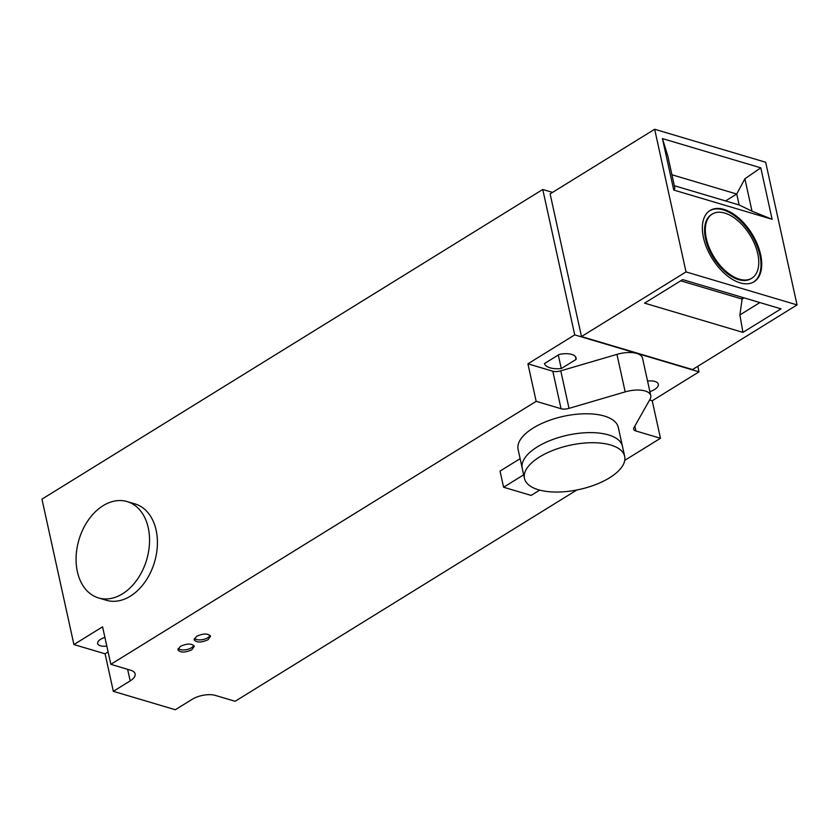 <?xml version="1.0" encoding="UTF-8"?>
<svg xmlns="http://www.w3.org/2000/svg" width="839" height="839" viewBox="0 0 839 839"><rect width="100%" height="100%" fill="white"/><g stroke="black" fill="none" stroke-linecap="round" stroke-linejoin="round"><path stroke-width="1.26" d="M98.499 597.934L106.354 600.273A50.267 35.301 -73.4 0 0 130.37 596.162A50.267 35.301 -73.4 0 0 157.333 545.811A50.267 35.301 -73.4 0 0 134.995 503.903L127.14 501.575A50.267 35.301 -73.4 0 0 103.124 505.676A50.267 35.301 -73.4 0 0 76.16 556.026A50.267 35.301 -73.4 0 0 98.499 597.934A50.267 35.301 -73.4 0 0 122.504 593.823A50.267 35.301 -73.4 0 0 148.262 527.836A50.267 35.301 -73.4 0 0 127.14 501.575M751.87 278.181L751.125 278.642A37.692 21.08 -121.7 0 1 725.211 271.805A37.692 21.08 -121.7 0 1 705.589 238.937A37.692 21.08 -121.7 0 1 711.482 214.532L712.227 214.071A37.692 21.08 58.3 0 0 706.323 238.486A37.692 21.08 58.3 0 0 725.955 271.343A37.692 21.08 58.3 0 0 751.87 278.181A37.692 21.08 58.3 0 0 757.764 253.777A37.692 21.08 58.3 0 0 738.131 220.909A37.692 21.08 58.3 0 0 712.227 214.071M703.47 237.636A41.877 23.419 58.3 0 0 725.274 274.143A41.877 23.419 58.3 0 0 754.072 281.747A41.877 23.419 58.3 0 0 760.616 254.626A41.877 23.419 58.3 0 0 738.813 218.109A41.877 23.419 58.3 0 0 710.025 210.516A41.877 23.419 58.3 0 0 703.47 237.636M709.658 210.746A41.877 23.419 -121.7 0 1 738.341 218.801A41.877 23.419 -121.7 0 1 759.882 255.077A41.877 23.419 -121.7 0 1 753.695 281.967M654.661 129.258L550.122 193.893L581.49 336.554L692.521 369.559L797.05 304.914L765.682 162.263L654.661 129.258L686.019 271.909L797.05 304.914M744.046 297.855L742.106 299.062L739.893 314.94L742.945 332.38L644.583 303.141L682.652 279.607L781.015 308.846L742.945 332.38M742.106 299.062L680.712 280.803M772.111 219.283L673.748 190.044L662.432 138.592L760.795 167.831L772.111 219.283L752.017 211.187L744.885 178.77L760.795 167.831M581.49 336.554L686.019 271.909M674.336 185.702L739.138 204.968L736.726 194.029L744.885 178.77M673.748 190.044L674.892 188.261L667.771 155.844L662.432 138.592M725.557 200.93L736.726 194.029L671.924 174.764M739.138 204.968L752.017 211.187M741.907 297.216L742.284 298.946M759.893 302.564L739.893 314.94M647.561 381.063A12.543 5.527 -12.4 0 1 654.923 381.441A12.543 5.527 -12.4 0 1 658.332 384.22A12.543 5.527 -12.4 0 1 649.879 391.603M561.281 368.562L576.068 359.417A16.109 7.09 -12.4 0 0 576.078 357.97A16.109 7.09 -12.4 0 0 571.705 354.404A16.109 7.09 -12.4 0 0 559.235 354.415L544.438 363.56A20.954 9.229 -12.4 0 0 550.027 367.807A20.954 9.229 -12.4 0 0 561.281 368.562L558.292 354.991M576.068 359.417L575.46 356.659M208.051 639.727L210.537 636.277C208.062 633.277 203.416 633.288 196.599 636.319L194.124 639.769C196.599 642.768 201.245 642.758 208.051 639.727M210.023 635.333A8.38 3.964 -10.5 0 1 207.694 637.766A8.38 3.964 -10.5 0 1 194.375 638.458M191.816 649.764L194.291 646.324C191.816 643.314 187.17 643.335 180.364 646.366L177.889 649.806C180.364 652.805 185 652.794 191.816 649.764M193.778 645.38A8.38 3.964 -10.5 0 1 191.449 647.802A8.38 3.964 -10.5 0 1 178.13 648.495M106.815 646.061A10.246 4.51 -12.4 0 1 100.46 645.799A10.246 4.51 -12.4 0 1 97.67 643.534A10.246 4.51 -12.4 0 1 104.906 637.399M660.471 438.283L635.92 430.984A8.38 3.692 167.6 0 1 633.644 429.128A8.38 3.692 167.6 0 1 633.927 427.68L650.047 399.228A20.944 9.229 167.6 0 0 650.76 395.599A20.944 9.229 167.6 0 0 645.076 390.964A20.944 9.229 167.6 0 0 625.181 391.886L569.02 408.362L560.777 370.848A8.38 3.692 -12.4 0 1 552.817 371.226L527.92 363.822L574.725 334.876L699.034 371.834L652.228 400.769L660.471 438.283L624.751 460.37M560.777 370.848L616.938 354.373A20.944 9.229 -12.4 0 1 636.822 353.45A20.944 9.229 -12.4 0 1 642.506 358.085L650.76 395.599M608.516 434.917A51.294 22.601 167.6 0 0 551.233 440.076A51.294 22.601 167.6 0 0 522.246 468.298A51.294 22.601 -12.4 0 1 551.233 440.076A51.294 22.601 -12.4 0 1 608.516 434.917A51.294 22.601 -12.4 0 1 622.454 446.264A51.294 22.601 167.6 0 0 608.516 434.917M624.667 456.364L618.301 427.418A51.294 22.601 167.6 0 0 604.374 416.071A51.294 22.601 167.6 0 0 547.091 421.23A51.294 22.601 167.6 0 0 518.103 449.452L524.459 478.398A51.294 22.601 -12.4 0 1 553.457 450.176A51.294 22.601 -12.4 0 1 610.74 445.016A51.294 22.601 -12.4 0 1 624.667 456.364A51.294 22.601 -12.4 0 1 595.68 484.585A51.294 22.601 -12.4 0 1 538.397 489.745A51.294 22.601 -12.4 0 1 524.459 478.398M576.865 489.986L235.13 701.289L215.392 695.416A16.749 7.383 167.6 0 0 192.152 699.327L175.309 709.742L113.328 691.326L130.181 680.901A16.749 7.383 167.6 0 0 135.11 673.906A16.749 7.383 167.6 0 0 130.559 670.204L110.832 664.331L102.578 626.827L73.916 644.551L105.085 653.812L113.328 691.326M73.916 644.551L41.95 499.142L542.76 189.478L552.544 192.393M649.617 399.993L652.228 400.769M539.718 490.112L531.139 495.419L503.589 487.239L500.044 471.078L520.128 458.66M503.589 487.239L523.672 474.822M697.807 366.286L699.034 371.834M569.02 408.362A8.38 3.692 167.6 0 1 561.06 408.729L536.173 401.336L527.92 363.822M574.725 334.876L542.76 189.478M536.173 401.336L110.832 664.331M108.105 651.945L105.085 653.812M130.181 680.901L127.633 669.333M635.92 430.984L634.84 426.076M561.06 408.729L552.817 371.226M625.181 391.886L616.938 354.373"/></g></svg>
